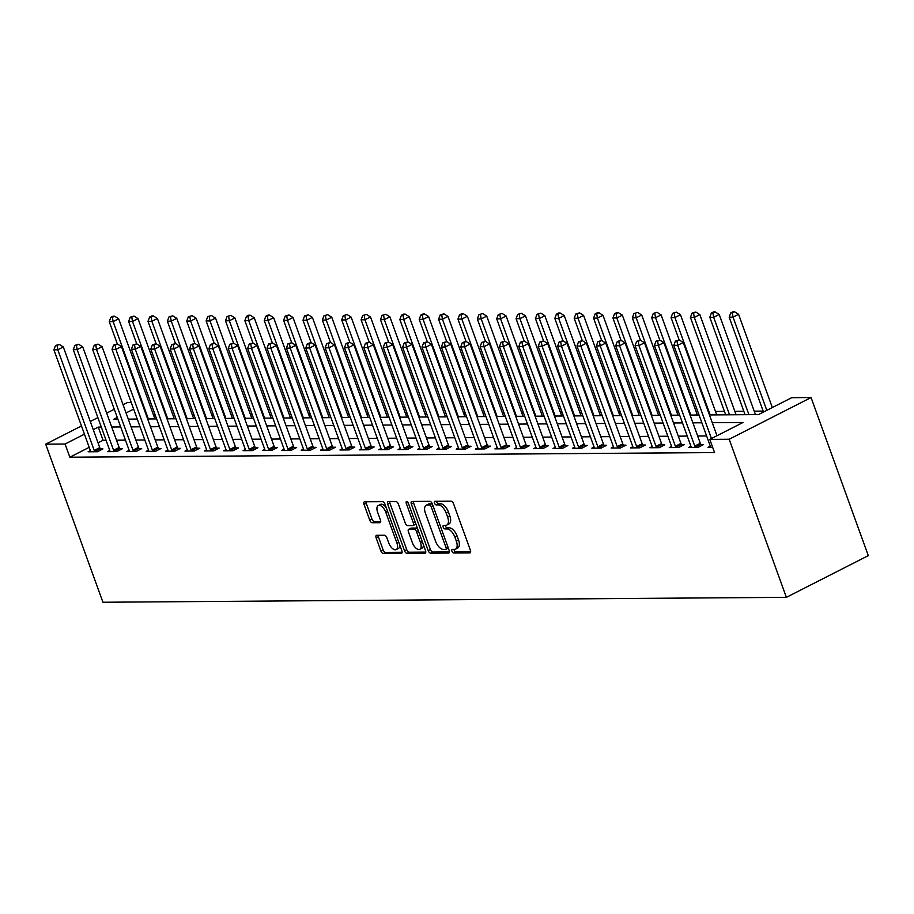 <?xml version="1.0" encoding="UTF-8"?>
<svg xmlns="http://www.w3.org/2000/svg" width="914" height="914" viewBox="0 0 914 914"><rect width="100%" height="100%" fill="white"/><g stroke="black" fill="none" stroke-linecap="round" stroke-linejoin="round"><path stroke-width="1.37" d="M451.927 551.211A1.965 0.983 -117 0 0 453.652 553.016L469.819 552.901A2.811 1.405 -117 0 0 470.15 552.821A2.811 1.405 -117 0 0 470.402 550.297L453.55 503.751A2.811 1.405 -117 0 0 451.093 501.169L434.927 501.295A1.965 0.983 -117 0 0 434.687 501.34A1.965 0.983 -117 0 0 434.516 503.111A1.965 0.983 -117 0 0 436.241 504.916L438.332 504.894A9.003 4.49 -117 0 1 446.192 513.131L447.597 517.016A9.003 4.49 -117 0 1 446.809 525.07A9.003 4.49 -117 0 1 445.724 525.322L443.633 525.344A1.965 0.983 -117 0 0 443.393 525.401A1.965 0.983 -117 0 0 443.221 527.161A1.965 0.983 -117 0 0 444.947 528.966L447.037 528.943A9.003 4.49 -117 0 1 454.898 537.192L456.303 541.065A9.003 4.49 -117 0 1 455.515 549.12A9.003 4.49 -117 0 1 454.429 549.383L452.339 549.394A1.965 0.983 -117 0 0 452.099 549.451A1.965 0.983 -117 0 0 451.927 551.211M453.972 549.383A1.965 0.983 -117 0 0 454.144 550.079A1.965 0.983 -117 0 0 455.869 551.885L470.664 551.782M436.561 501.283A1.965 0.983 -117 0 0 436.732 501.98A1.965 0.983 -117 0 0 438.457 503.785L440.548 503.774L438.332 504.894M445.267 525.333A1.965 0.983 -117 0 0 445.438 526.03A1.965 0.983 -117 0 0 447.163 527.835L449.254 527.824L447.037 528.943M376.728 535.284A2.811 1.405 -117 0 0 376.397 535.364A2.811 1.405 -117 0 0 376.145 537.889L380.875 550.948A2.811 1.405 -117 0 0 383.332 553.518L401.28 553.393A2.811 1.405 -117 0 0 401.623 553.313A2.811 1.405 -117 0 0 401.863 550.788L385.011 504.242A2.811 1.405 -117 0 0 382.555 501.672L364.606 501.797A2.811 1.405 -117 0 0 364.263 501.877A2.811 1.405 -117 0 0 364.023 504.391L369.736 520.169A2.811 1.405 -117 0 0 372.192 522.739L379.87 522.694A2.811 1.405 -117 0 0 380.213 522.614A2.811 1.405 -117 0 0 380.464 520.089L377.631 512.263A7.529 3.747 -117 0 1 378.282 505.533A7.529 3.747 -117 0 1 385.765 512.206L396.859 542.859A7.529 3.747 -117 0 1 396.208 549.588A7.529 3.747 -117 0 1 388.724 542.916L386.873 537.809A2.811 1.405 -117 0 0 384.417 535.227L376.728 535.284M89.218 447.334L69.841 457.206L65.077 444.033L45.7 444.17L102.928 602.246L786.383 597.333L868.3 555.632L811.072 397.544L791.707 397.681L758.494 414.59L709.458 414.945M69.841 457.206L714.554 452.567L709.79 439.394L729.166 439.257L786.383 597.333M428.186 550.605A2.811 1.405 -117 0 0 430.643 553.176L448.591 553.05A2.811 1.405 -117 0 0 448.934 552.97A2.811 1.405 -117 0 0 449.174 550.457L432.322 503.9A2.811 1.405 -117 0 0 429.866 501.329L411.917 501.455A2.811 1.405 -117 0 0 411.574 501.535A2.811 1.405 -117 0 0 411.334 504.048L428.186 550.605L430.403 549.474A2.811 1.405 -117 0 0 432.859 552.056L449.437 551.93M424.941 553.221L406.981 553.347A2.811 1.405 -117 0 1 404.525 550.776L387.673 504.22A2.811 1.405 -117 0 1 387.924 501.706A2.811 1.405 -117 0 1 388.267 501.626L395.945 501.569A2.811 1.405 -117 0 1 398.401 504.151L405.233 523.025A2.811 1.405 -117 0 0 407.69 525.596L412.785 525.561A2.811 1.405 -117 0 0 413.128 525.481A2.811 1.405 -117 0 0 413.379 522.968L406.262 503.317A1.965 0.983 -117 0 1 406.433 501.546A1.965 0.983 -117 0 1 408.387 503.294L425.524 550.628A2.811 1.405 -117 0 1 425.273 553.141A2.811 1.405 -117 0 1 424.941 553.221L425.547 552.913M706.625 435.955L697.668 436.012M687.248 436.092L678.291 436.149M667.883 436.229L658.925 436.298M648.506 436.366L639.549 436.435M629.14 436.504L620.172 436.572M609.764 436.652L600.806 436.709M590.387 436.789L581.43 436.846M571.022 436.926L562.053 436.995M551.645 437.063L542.688 437.132M532.268 437.2L523.311 437.269M512.903 437.349L503.945 437.406M493.526 437.486L484.569 437.543M474.16 437.623L465.192 437.692M454.784 437.76L445.826 437.829M435.407 437.897L426.45 437.966M416.041 438.046L407.073 438.103M396.665 438.183L387.707 438.24M377.288 438.32L368.331 438.389M357.922 438.457L348.965 438.526M338.546 438.594L329.588 438.663M319.18 438.743L310.212 438.8M299.803 438.88L290.846 438.937M280.427 439.017L271.469 439.086M261.061 439.154L252.093 439.223M241.684 439.291L232.727 439.36M222.308 439.428L213.35 439.497M202.942 439.577L193.985 439.634M183.565 439.714L174.608 439.783M164.2 439.851L155.231 439.92M144.823 439.988L135.866 440.057M125.447 440.125L116.489 440.194M106.081 440.274L103.054 440.297L98.026 442.844M710.315 446.169L708.03 447.334L712.657 447.3M690.95 446.306L688.653 447.472L697.953 447.403L703.483 444.592L700.969 444.604M671.573 446.443L669.276 447.609L678.576 447.54L684.118 444.73L681.593 444.741M652.196 446.58L649.911 447.746L659.211 447.689L664.741 444.867L662.216 444.878M632.831 446.718L630.534 447.894L639.834 447.826L645.364 445.004L642.85 445.027M613.454 446.866L611.169 448.031L620.457 447.963L625.999 445.141L623.474 445.164M594.089 447.003L591.792 448.168L601.092 448.1L606.622 445.278L604.108 445.301M574.712 447.14L572.415 448.306L581.715 448.237L587.256 445.426L584.732 445.438M555.335 447.277L553.05 448.443L562.35 448.386L567.88 445.564L565.355 445.575M535.97 447.414L533.673 448.591L542.973 448.523L548.503 445.701L545.989 445.724M516.593 447.563L514.296 448.728L523.596 448.66L529.137 445.838L526.613 445.861M497.216 447.7L494.931 448.865L504.231 448.797L509.761 445.975L507.236 445.998M477.851 447.837L475.554 449.003L484.854 448.934L490.384 446.123L487.87 446.135M458.474 447.974L456.189 449.14L465.477 449.071L471.018 446.261L468.494 446.272M439.108 448.111L436.812 449.288L446.112 449.22L451.642 446.398L449.128 446.42M419.732 448.26L417.435 449.425L426.735 449.357L432.276 446.535L429.751 446.558M400.355 448.397L398.07 449.562L407.37 449.494L412.899 446.672L410.375 446.695M380.989 448.534L378.693 449.699L387.993 449.631L393.523 446.82L391.009 446.832M361.613 448.671L359.316 449.837L368.616 449.768L374.157 446.957L371.632 446.969M342.247 448.808L339.951 449.985L349.251 449.917L354.781 447.095L352.256 447.117M322.871 448.945L320.574 450.122L329.874 450.054L335.415 447.232L332.89 447.254M303.494 449.094L301.209 450.259L310.497 450.191L316.038 447.369L313.513 447.392M284.128 449.231L281.832 450.396L291.132 450.328L296.662 447.517L294.148 447.529M264.752 449.368L262.455 450.533L271.755 450.465L277.296 447.654L274.771 447.666M245.375 449.505L243.09 450.671L252.39 450.613L257.919 447.791L255.394 447.814M226.009 449.642L223.713 450.819L233.013 450.751L238.543 447.929L236.029 447.951M206.633 449.791L204.336 450.956L213.636 450.888L219.177 448.066L216.652 448.089M187.267 449.928L184.971 451.093L194.271 451.025L199.8 448.214L197.275 448.226M167.89 450.065L165.594 451.23L174.894 451.162L180.435 448.351L177.91 448.363M148.514 450.202L146.229 451.367L155.517 451.31L161.058 448.488L158.533 448.511M129.148 450.339L126.852 451.516L136.152 451.447L141.681 448.625L139.168 448.648M109.771 450.488L107.475 451.653L116.775 451.585L122.316 448.763L119.791 448.785M90.395 450.625L88.11 451.79L97.41 451.722L102.939 448.9L100.414 448.923M763.179 411.094L754.21 411.163M743.802 411.231L734.845 411.3M724.425 411.369L715.468 411.437M697.793 411.563L696.102 411.574M678.428 411.7L676.726 411.711M659.051 411.848L657.349 411.86M639.674 411.986L637.983 411.997M620.309 412.123L618.607 412.134M600.932 412.26L599.23 412.271M581.567 412.397L579.864 412.408M562.19 412.545L560.488 412.557M542.813 412.682L541.122 412.694M523.448 412.82L521.745 412.831M504.071 412.957L502.369 412.968M484.694 413.094L483.003 413.105M465.329 413.231L463.627 413.254M445.952 413.379L444.25 413.391M426.587 413.516L424.884 413.528M407.21 413.654L405.508 413.665M387.833 413.791L386.142 413.802M368.468 413.928L366.765 413.951M349.091 414.076L347.389 414.088M329.726 414.213L328.023 414.225M310.349 414.35L308.646 414.362M290.972 414.488L289.281 414.499M271.607 414.625L269.904 414.636M252.23 414.773L250.527 414.785M232.853 414.91L231.162 414.922M213.488 415.047L211.785 415.059M194.111 415.185L192.408 415.196M174.745 415.322L173.043 415.333M155.369 415.47L153.666 415.482M123.082 404.765L127.617 402.457L131.228 402.434M114.273 409.255L106.687 413.117M97.867 417.607L90.292 421.468M81.472 425.947L45.7 444.17M101.305 427.101L98.278 427.112L93.262 429.671M84.442 434.161L65.077 444.033M709.79 439.394L743.002 422.485L712.269 422.702M701.861 422.782L692.892 422.839M682.484 422.919L673.527 422.976M663.107 423.056L654.15 423.125M643.742 423.193L634.773 423.262M624.365 423.331L615.408 423.399M604.988 423.479L596.031 423.536M585.623 423.616L576.665 423.673M566.246 423.753L557.289 423.822M546.88 423.89L537.912 423.959M527.504 424.027L518.546 424.096M508.127 424.176L499.17 424.233M488.762 424.313L479.804 424.37M469.385 424.45L460.428 424.519M450.019 424.587L441.051 424.656M430.643 424.724L421.685 424.793M411.266 424.861L402.309 424.93M391.9 425.01L382.932 425.067M372.524 425.147L363.566 425.216M353.147 425.284L344.19 425.353M333.781 425.421L324.824 425.49M314.405 425.558L305.447 425.627M295.039 425.707L286.071 425.764M275.662 425.844L266.705 425.901M256.286 425.981L247.328 426.05M236.92 426.118L227.952 426.187M217.543 426.255L208.586 426.324M198.167 426.404L189.209 426.461M178.801 426.541L169.844 426.598M159.424 426.678L150.467 426.747M140.059 426.815L131.09 426.884M120.682 426.952L111.725 427.021M729.166 439.257L811.072 397.544M117.243 417.458L113.782 419.229L117.872 419.195M128.28 419.126L137.249 419.058M147.657 418.978L156.614 418.92M167.034 418.841L175.991 418.783M186.399 418.703L195.368 418.635M205.776 418.566L214.733 418.498M225.152 418.429L234.11 418.361M244.518 418.292L253.475 418.224M263.895 418.144L272.852 418.086M283.26 418.006L292.229 417.949M302.637 417.869L311.594 417.801M322.014 417.732L330.971 417.664M341.379 417.595L350.348 417.527M360.756 417.447L369.713 417.39M380.133 417.31L389.09 417.252M399.498 417.172L408.455 417.104M418.875 417.035L427.832 416.967M438.24 416.898L447.209 416.83M457.617 416.75L466.574 416.693M476.994 416.613L485.951 416.556M496.359 416.476L505.328 416.407M515.736 416.338L524.693 416.27M535.113 416.201L544.07 416.133M554.478 416.053L563.435 415.996M573.855 415.916L582.812 415.859M593.22 415.779L602.189 415.71M612.597 415.642L621.554 415.573M631.974 415.504L640.931 415.436M651.339 415.356L660.308 415.299M670.716 415.219L679.673 415.162M690.093 415.082L699.05 415.013M133.65 409.106L126.063 412.968M103.054 440.297L98.278 427.112M455.515 549.12L457.731 548A9.003 4.49 -117 0 0 458.52 539.946L456.303 541.065M449.254 527.824A9.003 4.49 -117 0 1 457.114 536.061L458.52 539.946M446.809 525.07L449.025 523.951A9.003 4.49 -117 0 0 449.814 515.884L447.597 517.016M440.548 503.774A9.003 4.49 -117 0 1 448.408 512.011L449.814 515.884M413.288 501.443A2.811 1.405 -117 0 0 413.551 502.929L430.403 549.474M445.609 549.44A1.965 0.983 -117 0 0 445.849 549.383A1.965 0.983 -117 0 0 446.021 547.623L431.225 506.767A1.965 0.983 -117 0 0 429.511 504.962L427.295 504.974A9.003 4.49 -117 0 0 426.21 505.225A9.003 4.49 -117 0 0 425.433 513.291L435.544 541.214A9.003 4.49 -117 0 0 443.404 549.463L445.609 549.44M446.032 549.223L447.826 548.309A1.965 0.983 -117 0 0 448.066 548.263A1.965 0.983 -117 0 0 448.294 548.023M432.402 504.117A1.965 0.983 -117 0 0 431.716 503.831L429.511 504.962M426.21 505.225L428.426 504.105A9.003 4.49 -117 0 1 429.511 503.843L431.716 503.831M425.787 552.102L409.198 552.227L406.981 553.347M389.627 501.615A2.811 1.405 -117 0 0 389.89 503.1L406.741 549.645A2.811 1.405 -117 0 0 409.198 552.227M415.002 524.442A2.811 1.405 -117 0 0 415.344 524.362A2.811 1.405 -117 0 0 415.79 523.733M412.328 542.619A7.529 3.747 -117 0 0 419.812 549.291A7.529 3.747 -117 0 0 420.463 542.562L416.556 531.754A2.811 1.405 -117 0 0 414.099 529.183L409.004 529.217A2.811 1.405 -117 0 0 408.661 529.297A2.811 1.405 -117 0 0 408.421 531.822L412.328 542.619M419.812 549.291L422.028 548.16A7.529 3.747 -117 0 0 423.376 544.71M417.607 528.738A2.811 1.405 -117 0 0 416.316 528.052L414.099 529.183M410.615 528.406A2.811 1.405 -117 0 1 410.877 528.178A2.811 1.405 -117 0 1 411.22 528.098L416.316 528.052M396.208 549.588L398.413 548.469A7.529 3.747 -117 0 0 399.772 545.007M386.302 507.807A7.529 3.747 -117 0 0 380.498 504.402L378.282 505.533M365.977 501.786A2.811 1.405 -117 0 0 366.24 503.271L371.952 519.038A2.811 1.405 -117 0 0 374.409 521.62L380.715 521.574M378.099 535.273A2.811 1.405 -117 0 0 378.362 536.758L383.092 549.817A2.811 1.405 -117 0 0 385.548 552.387L402.126 552.273M772.33 407.541L738.581 314.325L733.051 317.135L729.178 317.169L763.51 412.031M766.8 410.363L733.051 317.135L732.308 312.874L734.525 311.754L732.971 311.765L730.754 312.885L732.308 312.874M729.178 317.169L730.754 312.885M734.525 311.754L738.581 314.325M716.987 435.727L683.238 342.499L677.697 345.321L711.446 438.549M676.966 341.059L679.171 339.928L675.412 341.071L676.966 341.059L677.697 345.321L673.824 345.343L710.258 445.998A2.868 1.428 -117 0 1 710.509 446.98L710.544 447.312M683.238 342.499L679.171 339.928L671.059 317.581L672.635 313.308L676.406 312.165L672.635 313.308M675.412 341.071L673.824 345.343M755.467 414.613L719.215 314.462L713.674 317.284L709.801 317.307L745.059 414.682M748.932 414.659L713.674 317.284L712.931 313.011L715.148 311.891L713.594 311.903L711.389 313.022L712.931 313.011M709.801 317.307L711.389 313.022M715.148 311.891L719.215 314.462M736.09 414.75L699.838 314.599L694.309 317.421L690.424 317.444L725.682 414.83M729.555 414.796L694.309 317.421L693.566 313.159L695.771 312.028L692.012 313.171L693.566 313.159M690.424 317.444L692.012 313.171M695.771 312.028L699.838 314.599M716.725 414.887L680.462 314.736L674.932 317.558L671.059 317.581M710.178 414.933L674.932 317.558L674.189 313.296M676.406 312.165L680.462 314.736M694.766 446.112L700.295 443.29L663.861 342.647L658.331 345.458L694.766 446.112A2.868 1.428 -117 0 0 695.234 447.095L695.428 447.426M657.589 341.196L659.805 340.065L656.035 341.208L657.589 341.196L658.331 345.458L654.458 345.492L690.893 446.135A2.868 1.428 -117 0 1 691.133 447.117L691.178 447.449M700.295 443.29A2.868 1.428 -117 0 0 700.764 444.273L701.552 445.575M663.861 342.647L659.805 340.065L651.682 317.729L653.27 313.445L657.029 312.302L653.27 313.445M656.035 341.208L654.458 345.492M675.389 446.249L680.93 443.427L644.496 342.784L638.955 345.595L675.389 446.249A2.868 1.428 -117 0 0 675.857 447.232L676.063 447.563M638.212 341.333L640.428 340.214L636.67 341.345L638.212 341.333L638.955 345.595L635.081 345.629L671.516 446.272A2.868 1.428 -117 0 1 671.756 447.254L671.801 447.597M680.93 443.427A2.868 1.428 -117 0 0 681.398 444.41L682.175 445.712M644.496 342.784L640.428 340.214L632.317 317.866L633.893 313.582L637.664 312.451L633.893 313.582M636.67 341.345L635.081 345.629M656.024 446.386L661.553 443.564L625.119 342.921L619.589 345.743L656.024 446.386A2.868 1.428 -117 0 0 656.481 447.369L656.686 447.7M618.847 341.482L621.052 340.351L617.293 341.493L618.847 341.482L619.589 345.743L615.705 345.766L652.139 446.409A2.868 1.428 -117 0 1 652.39 447.403L652.425 447.734M661.553 443.564A2.868 1.428 -117 0 0 662.022 444.547L662.799 445.849M625.119 342.921L621.052 340.351M617.293 341.493L615.705 345.766M697.348 415.036L661.096 314.873L655.555 317.695L651.682 317.729M690.813 415.082L655.555 317.695L654.812 313.433M657.029 312.302L661.096 314.873M636.647 446.523L642.176 443.701L605.742 343.058L600.212 345.88L636.647 446.523A2.868 1.428 -117 0 0 637.115 447.506L637.309 447.837M599.47 341.619L601.686 340.488L597.916 341.63L599.47 341.619L600.212 345.88L596.339 345.903L632.774 446.558A2.868 1.428 -117 0 1 633.014 447.54L633.059 447.871M642.176 443.701A2.868 1.428 -117 0 0 642.645 444.695L643.433 445.998M605.742 343.058L601.686 340.488M597.916 341.63L596.339 345.903M677.971 415.173L641.719 315.022L636.19 317.832L632.317 317.866M671.436 415.219L636.19 317.832L635.447 313.571M637.664 312.451L641.719 315.022M617.27 446.66L622.811 443.85L586.377 343.196L580.836 346.018L617.27 446.66A2.868 1.428 -117 0 0 617.738 447.643L617.944 447.986M580.093 341.756L582.309 340.625L578.551 341.767L580.093 341.756L580.836 346.018L576.963 346.04L613.397 446.695A2.868 1.428 -117 0 1 613.648 447.677L613.682 448.009M622.811 443.85A2.868 1.428 -117 0 0 623.279 444.832L624.056 446.135M586.377 343.196L582.309 340.625M578.551 341.767L576.963 346.04M658.606 415.31L622.343 315.159L616.813 317.969L612.94 318.003L621.029 340.351M652.07 415.356L616.813 317.969L616.07 313.708L618.287 312.588L616.733 312.599L614.516 313.719L616.07 313.708M612.94 318.003L614.516 313.719M618.287 312.588L622.343 315.159M597.905 446.809L603.434 443.987L567 343.344L561.47 346.155L597.905 446.809A2.868 1.428 -117 0 0 598.373 447.791L598.567 448.123M560.728 341.893L562.944 340.762L559.174 341.905L560.728 341.893L561.47 346.155L557.597 346.189L594.031 446.832A2.868 1.428 -117 0 1 594.271 447.814L594.317 448.146M603.434 443.987A2.868 1.428 -117 0 0 603.903 444.969L604.68 446.272M567 343.344L562.944 340.762M559.174 341.905L557.597 346.189M639.229 415.447L602.977 315.296L597.436 318.118L593.563 318.141L601.652 340.488M632.694 415.493L597.436 318.118L596.693 313.856L598.91 312.725L597.368 312.737L595.151 313.868L596.693 313.856M593.563 318.141L595.151 313.868M598.91 312.725L602.977 315.296M578.528 446.946L584.057 444.124L547.635 343.481L542.093 346.292L578.528 446.946A2.868 1.428 -117 0 0 578.996 447.929L579.19 448.26M541.351 342.03L543.567 340.911L539.808 342.042L541.351 342.03L542.093 346.292L538.22 346.326L574.655 446.969A2.868 1.428 -117 0 1 574.895 447.951L574.94 448.294M584.057 444.124A2.868 1.428 -117 0 0 584.526 445.107L585.314 446.409M547.635 343.481L543.567 340.911L535.444 318.563L537.032 314.279L540.791 313.148L537.032 314.279M539.808 342.042L538.22 346.326M619.863 415.584L583.6 315.433L578.071 318.255L574.198 318.278L582.287 340.625M613.317 415.63L578.071 318.255L577.328 313.993L579.545 312.862L575.774 314.005L577.328 313.993M574.198 318.278L575.774 314.005M579.545 312.862L583.6 315.433M559.151 447.083L564.692 444.261L528.258 343.618L522.717 346.44L559.151 447.083A2.868 1.428 -117 0 0 559.619 448.066L559.825 448.397M521.985 342.179L524.19 341.048L520.432 342.179L521.985 342.179L522.717 346.44L518.844 346.463L555.278 447.106A2.868 1.428 -117 0 1 555.529 448.1L555.563 448.431M564.692 444.261A2.868 1.428 -117 0 0 565.16 445.244L565.937 446.546M528.258 343.618L524.19 341.048L516.079 318.7L517.655 314.416L521.426 313.285L517.655 314.416M520.432 342.179L518.844 346.463M600.487 415.721L564.235 315.57L558.694 318.392L554.821 318.426L562.91 340.762M593.951 415.779L558.694 318.392L557.951 314.13L560.168 312.999L558.614 313.011L556.409 314.142L557.951 314.13M554.821 318.426L556.409 314.142M560.168 312.999L564.235 315.57M539.786 447.22L545.315 444.398L508.881 343.755L503.351 346.577L539.786 447.22A2.868 1.428 -117 0 0 540.254 448.203L540.448 448.534M502.609 342.316L504.825 341.185L501.055 342.327L502.609 342.316L503.351 346.577L499.478 346.6L535.912 447.254A2.868 1.428 -117 0 1 536.152 448.237L536.198 448.568M545.315 444.398A2.868 1.428 -117 0 0 545.784 445.381L546.572 446.695M508.881 343.755L504.825 341.185L496.702 318.837L498.29 314.565L502.049 313.422L498.29 314.565M501.055 342.327L499.478 346.6M581.11 415.87L544.858 315.718L539.329 318.529L535.444 318.563M574.575 415.916L539.329 318.529L538.586 314.267M540.791 313.148L544.858 315.718M520.409 447.357L525.95 444.547L489.516 343.893L483.974 346.714L520.409 447.357A2.868 1.428 -117 0 0 520.877 448.34L521.083 448.683M483.232 342.453L485.448 341.322L481.689 342.464L483.232 342.453L483.974 346.714L480.101 346.737L516.536 447.392A2.868 1.428 -117 0 1 516.776 448.374L516.821 448.705M525.95 444.547A2.868 1.428 -117 0 0 526.418 445.529L527.195 446.832M489.516 343.893L485.448 341.322L477.337 318.975L478.913 314.702L482.683 313.559L478.913 314.702M481.689 342.464L480.101 346.737M561.744 416.007L525.481 315.856L519.952 318.666L516.079 318.7M555.198 416.053L519.952 318.666L519.209 314.405M521.426 313.285L525.481 315.856M501.043 447.506L506.573 444.684L470.139 344.03L464.609 346.852L501.043 447.506A2.868 1.428 -117 0 0 501.512 448.488L501.706 448.82M463.866 342.59L466.071 341.459L462.313 342.601L463.866 342.59L464.609 346.852L460.725 346.886L497.159 447.529A2.868 1.428 -117 0 1 497.41 448.511L497.445 448.843M506.573 444.684A2.868 1.428 -117 0 0 507.042 445.666L507.818 446.969M470.139 344.03L466.071 341.459M462.313 342.601L460.725 346.886M542.368 416.144L506.116 315.993L500.575 318.815L496.702 318.837M535.832 416.19L500.575 318.815L499.832 314.553M502.049 313.422L506.116 315.993M481.667 447.643L487.196 444.821L450.762 344.178L445.232 346.989L481.667 447.643A2.868 1.428 -117 0 0 482.135 448.625L482.329 448.957M444.49 342.727L446.706 341.608L442.936 342.739L444.49 342.727L445.232 346.989L441.359 347.023L477.793 447.666A2.868 1.428 -117 0 1 478.033 448.648L478.079 448.991M487.196 444.821A2.868 1.428 -117 0 0 487.665 445.804L488.453 447.106M450.762 344.178L446.706 341.608M442.936 342.739L441.359 347.023M522.991 416.281L486.739 316.13L481.21 318.952L477.337 318.975M516.456 416.327L481.21 318.952L480.467 314.69M482.683 313.559L486.739 316.13M462.29 447.78L467.831 444.958L431.397 344.315L425.855 347.137L462.29 447.78A2.868 1.428 -117 0 0 462.758 448.763L462.964 449.094M425.113 342.864L427.329 341.745L423.57 342.876L425.113 342.864L425.855 347.137L421.982 347.16L458.417 447.803A2.868 1.428 -117 0 1 458.668 448.785L458.702 449.128M467.831 444.958A2.868 1.428 -117 0 0 468.299 445.941L469.076 447.243M431.397 344.315L427.329 341.745M423.57 342.876L421.982 347.16M503.625 416.418L467.374 316.267L461.833 319.089L457.96 319.112L466.049 341.459M497.09 416.476L461.833 319.089L461.09 314.827L463.307 313.696L461.753 313.708L459.536 314.839L461.09 314.827M457.96 319.112L459.536 314.839M463.307 313.696L467.374 316.267M442.924 447.917L448.454 445.095L412.02 344.452L406.49 347.274L442.924 447.917A2.868 1.428 -117 0 0 443.393 448.9L443.587 449.231M405.747 343.013L407.964 341.882L404.194 343.024L405.747 343.013L406.49 347.274L402.617 347.297L439.051 447.951A2.868 1.428 -117 0 1 439.291 448.934L439.337 449.265M448.454 445.095A2.868 1.428 -117 0 0 448.923 446.078L449.699 447.38M412.02 344.452L407.964 341.882M404.194 343.024L402.617 347.297M484.249 416.567L447.997 316.415L442.456 319.226L438.583 319.26L446.672 341.608M477.714 416.613L442.456 319.226L441.725 314.964L443.93 313.833L440.171 314.976L441.725 314.964M438.583 319.26L440.171 314.976M443.93 313.833L447.997 316.415M423.548 448.054L429.077 445.244L392.654 344.589L387.113 347.411L423.548 448.054A2.868 1.428 -117 0 0 424.016 449.037L424.222 449.368M386.371 343.15L388.587 342.019L384.828 343.161L386.371 343.15L387.113 347.411L383.24 347.434L419.675 448.089A2.868 1.428 -117 0 1 419.914 449.071L419.96 449.402M429.077 445.244A2.868 1.428 -117 0 0 429.546 446.226L430.334 447.529M392.654 344.589L388.587 342.019L380.464 319.672L382.052 315.399L385.811 314.256L382.052 315.399M384.828 343.161L383.24 347.434M464.883 416.704L428.62 316.552L423.091 319.363L419.218 319.397L427.306 341.745M458.337 416.75L423.091 319.363L422.348 315.102L424.564 313.982L423.011 313.993L420.794 315.113L422.348 315.102M419.218 319.397L420.794 315.113M424.564 313.982L428.62 316.552M404.171 448.191L409.712 445.381L373.278 344.727L367.736 347.548L404.171 448.191A2.868 1.428 -117 0 0 404.639 449.174L404.845 449.517M367.005 343.287L369.21 342.156L365.451 343.298L367.005 343.287L367.736 347.548L363.863 347.583L400.298 448.226A2.868 1.428 -117 0 1 400.549 449.208L400.583 449.539M409.712 445.381A2.868 1.428 -117 0 0 410.18 446.363L410.957 447.666M373.278 344.727L369.21 342.156L361.099 319.809L362.675 315.536L366.445 314.393L362.675 315.536M365.451 343.298L363.863 347.583M445.506 416.841L409.255 316.69L403.714 319.512L399.841 319.534L407.93 341.882M438.971 416.887L403.714 319.512L402.971 315.25L405.188 314.119L403.634 314.13L401.429 315.261L402.971 315.25M399.841 319.534L401.429 315.261M405.188 314.119L409.255 316.69M384.805 448.34L390.335 445.518L353.901 344.875L348.371 347.686L384.805 448.34A2.868 1.428 -117 0 0 385.274 449.322L385.468 449.654M347.628 343.424L349.845 342.304L346.075 343.436L347.628 343.424L348.371 347.686L344.498 347.72L380.932 448.363A2.868 1.428 -117 0 1 381.172 449.345L381.218 449.688M390.335 445.518A2.868 1.428 -117 0 0 390.804 446.5L391.592 447.803M353.901 344.875L349.845 342.304L341.722 319.957L343.31 315.673L347.069 314.53L343.31 315.673M346.075 343.436L344.498 347.72M426.13 416.978L389.878 316.827L384.348 319.649L380.464 319.672M419.595 417.024L384.348 319.649L383.606 315.387M385.811 314.256L389.878 316.827M365.429 448.477L370.97 445.655L334.535 345.012L328.994 347.823L365.429 448.477A2.868 1.428 -117 0 0 365.897 449.459L366.103 449.791M328.252 343.561L330.468 342.442L326.709 343.573L328.252 343.561L328.994 347.823L325.121 347.857L361.556 448.5A2.868 1.428 -117 0 1 361.795 449.482L361.841 449.825M370.97 445.655A2.868 1.428 -117 0 0 371.438 446.638L372.215 447.94M334.535 345.012L330.468 342.442L322.356 320.094L323.933 315.81L327.703 314.679L323.933 315.81M326.709 343.573L325.121 347.857M406.764 417.115L370.501 316.964L364.972 319.786L361.099 319.809M400.218 417.172L364.972 319.786L364.229 315.524M366.445 314.393L370.501 316.964M346.063 448.614L351.593 445.792L315.159 345.149L309.629 347.971L346.063 448.614A2.868 1.428 -117 0 0 346.532 449.597L346.726 449.928M308.886 343.71L311.091 342.579L307.333 343.721L308.886 343.71L309.629 347.971L305.744 347.994L342.179 448.637A2.868 1.428 -117 0 1 342.43 449.631L342.464 449.962M351.593 445.792A2.868 1.428 -117 0 0 352.061 446.775L352.838 448.077M315.159 345.149L311.091 342.579M307.333 343.721L305.744 347.994M387.387 417.264L351.136 317.112L345.595 319.923L341.722 319.957M380.852 417.31L345.595 319.923L344.852 315.661M347.069 314.53L351.136 317.112M326.686 448.751L332.216 445.941L295.782 345.286L290.252 348.108L326.686 448.751A2.868 1.428 -117 0 0 327.155 449.734L327.349 450.065M289.51 343.847L291.726 342.716L287.956 343.858L289.51 343.847L290.252 348.108L286.379 348.131L322.813 448.785A2.868 1.428 -117 0 1 323.053 449.768L323.099 450.099M332.216 445.941A2.868 1.428 -117 0 0 332.685 446.923L333.473 448.226M295.782 345.286L291.726 342.716M287.956 343.858L286.379 348.131M368.011 417.401L331.759 317.249L326.229 320.06L322.356 320.094M361.476 417.447L326.229 320.06L325.487 315.798M327.703 314.679L331.759 317.249M307.31 448.888L312.851 446.078L276.416 345.423L270.875 348.245L307.31 448.888A2.868 1.428 -117 0 0 307.778 449.871L307.984 450.214M270.133 343.984L272.349 342.853L268.59 343.995L270.133 343.984L270.875 348.245L267.002 348.28L303.437 448.923A2.868 1.428 -117 0 1 303.688 449.905L303.722 450.236M312.851 446.078A2.868 1.428 -117 0 0 313.319 447.06L314.096 448.363M276.416 345.423L272.349 342.853M268.59 343.995L267.002 348.28M348.645 417.538L312.394 317.387L306.853 320.208L302.98 320.231L311.068 342.579M342.11 417.584L306.853 320.208L306.11 315.947L308.326 314.816L304.568 315.947L306.11 315.947M302.98 320.231L304.568 315.947M308.326 314.816L312.394 317.387M287.944 449.037L293.474 446.215L257.04 345.572L251.51 348.383L287.944 449.037A2.868 1.428 -117 0 0 288.413 450.019L288.607 450.351M250.767 344.121L252.984 343.001L249.214 344.132L250.767 344.121L251.51 348.383L247.637 348.417L284.071 449.06A2.868 1.428 -117 0 1 284.311 450.042L284.357 450.385M293.474 446.215A2.868 1.428 -117 0 0 293.942 447.197L294.719 448.5M257.04 345.572L252.984 343.001M249.214 344.132L247.637 348.417M329.269 417.675L293.017 317.524L287.476 320.346L283.603 320.368L291.692 342.716M322.733 417.721L287.476 320.346L286.745 316.084L288.95 314.953L285.191 316.095L286.745 316.084M283.603 320.368L285.191 316.095M288.95 314.953L293.017 317.524M268.567 449.174L274.109 446.352L237.674 345.709L232.133 348.52L268.567 449.174A2.868 1.428 -117 0 0 269.036 450.156L269.242 450.488M231.391 344.258L233.607 343.138L229.848 344.27L231.391 344.258L232.133 348.52L228.26 348.554L264.694 449.197A2.868 1.428 -117 0 1 264.934 450.179L264.98 450.522M274.109 446.352A2.868 1.428 -117 0 0 274.566 447.334L275.354 448.637M237.674 345.709L233.607 343.138L225.484 320.791L227.072 316.507L230.831 315.376L227.072 316.507M229.848 344.27L228.26 348.554M309.903 417.812L273.64 317.661L268.11 320.483L264.237 320.506L272.326 342.853M303.357 417.858L268.11 320.483L267.368 316.221L269.584 315.09L268.031 315.102L265.814 316.233L267.368 316.221M264.237 320.506L265.814 316.233M269.584 315.09L273.64 317.661M249.191 449.311L254.732 446.489L218.297 345.846L212.768 348.668L249.191 449.311A2.868 1.428 -117 0 0 249.659 450.294L249.865 450.625M212.025 344.407L214.23 343.276L210.471 344.418L212.025 344.407L212.768 348.668L208.883 348.691L245.318 449.334A2.868 1.428 -117 0 1 245.569 450.328L245.603 450.659M254.732 446.489A2.868 1.428 -117 0 0 255.2 447.472L255.977 448.774M218.297 345.846L214.23 343.276L206.118 320.928L207.695 316.644L211.465 315.513L207.695 316.644M210.471 344.418L208.883 348.691M290.526 417.961L254.275 317.798L248.734 320.62L244.861 320.654L252.95 343.001M283.991 418.006L248.734 320.62L247.991 316.358L250.208 315.227L248.654 315.239L246.449 316.37L247.991 316.358M244.861 320.654L246.449 316.37M250.208 315.227L254.275 317.798M229.825 449.448L235.355 446.638L198.921 345.983L193.391 348.805L229.825 449.448A2.868 1.428 -117 0 0 230.294 450.431L230.488 450.762M192.648 344.544L194.865 343.413L191.095 344.555L192.648 344.544L193.391 348.805L189.518 348.828L225.952 449.482A2.868 1.428 -117 0 1 226.192 450.465L226.238 450.796M235.355 446.638A2.868 1.428 -117 0 0 235.823 447.62L236.612 448.923M198.921 345.983L194.865 343.413L186.742 321.065L188.33 316.792L192.089 315.65L188.33 316.792M191.095 344.555L189.518 348.828M271.15 418.098L234.898 317.946L229.368 320.757L225.484 320.791M264.614 418.144L229.368 320.757L228.626 316.495M230.831 315.376L234.898 317.946M210.448 449.585L215.99 446.775L179.555 346.12L174.014 348.942L210.448 449.585A2.868 1.428 -117 0 0 210.917 450.568L211.123 450.91M173.272 344.681L175.488 343.55L171.729 344.692L173.272 344.681L174.014 348.942L170.141 348.965L206.575 449.619A2.868 1.428 -117 0 1 206.815 450.602L206.861 450.933M215.99 446.775A2.868 1.428 -117 0 0 216.458 447.757L217.235 449.06M179.555 346.12L175.488 343.55L167.376 321.202L168.953 316.93L172.723 315.787L168.953 316.93M171.729 344.692L170.141 348.965M251.784 418.235L215.521 318.083L209.992 320.905L206.118 320.928M245.238 418.281L209.992 320.905L209.249 316.632M211.465 315.513L215.521 318.083M191.083 449.734L196.613 446.912L160.178 346.269L154.649 349.079L191.083 449.734A2.868 1.428 -117 0 0 191.552 450.716L191.746 451.048M153.906 344.818L156.111 343.698L152.352 344.829L153.906 344.818L154.649 349.079L150.776 349.114L187.199 449.757A2.868 1.428 -117 0 1 187.45 450.739L187.484 451.07M196.613 446.912A2.868 1.428 -117 0 0 197.081 447.894L197.858 449.197M160.178 346.269L156.111 343.698M152.352 344.829L150.776 349.114M232.407 418.372L196.156 318.221L190.615 321.043L186.742 321.065M225.872 418.418L190.615 321.043L189.872 316.781M192.089 315.65L196.156 318.221M171.706 449.871L177.236 447.049L140.802 346.406L135.272 349.217L171.706 449.871A2.868 1.428 -117 0 0 172.175 450.853L172.369 451.185M134.529 344.955L136.746 343.835L132.976 344.966L134.529 344.955L135.272 349.217L131.399 349.251L167.833 449.894A2.868 1.428 -117 0 1 168.073 450.876L168.119 451.219M177.236 447.049A2.868 1.428 -117 0 0 177.704 448.031L178.493 449.334M140.802 346.406L136.746 343.835M132.976 344.966L131.399 349.251M213.031 418.509L176.779 318.358L171.249 321.18L167.376 321.202M206.495 418.555L171.249 321.18L170.507 316.918M172.723 315.787L176.779 318.358M152.33 450.008L157.871 447.186L121.436 346.543L115.895 349.365L152.33 450.008A2.868 1.428 -117 0 0 152.798 450.99L153.004 451.322M115.153 345.104L117.369 343.972L113.61 345.115L115.153 345.104L115.895 349.365L112.022 349.388L148.456 450.031A2.868 1.428 -117 0 1 148.708 451.025L148.742 451.356M157.871 447.186A2.868 1.428 -117 0 0 158.339 448.168L159.116 449.471M121.436 346.543L117.369 343.972M113.61 345.115L112.022 349.388M193.665 418.658L157.414 318.495L151.873 321.317L147.999 321.351L156.088 343.698M187.13 418.703L151.873 321.317L151.13 317.055L153.346 315.924L151.793 315.936L149.588 317.067L151.13 317.055M147.999 321.351L149.588 317.067M153.346 315.924L157.414 318.495M132.964 450.145L138.494 447.334L102.06 346.68L96.53 349.502L132.964 450.145A2.868 1.428 -117 0 0 133.433 451.128L133.627 451.459M95.787 345.241L98.004 344.11L94.233 345.252L95.787 345.241L96.53 349.502L92.657 349.525L129.091 450.179A2.868 1.428 -117 0 1 129.331 451.162L129.377 451.493M138.494 447.334A2.868 1.428 -117 0 0 138.962 448.317L139.751 449.619M102.06 346.68L98.004 344.11M94.233 345.252L92.657 349.525M174.288 418.795L138.037 318.643L132.496 321.454L128.623 321.488L136.712 343.835M167.753 418.841L132.496 321.454L131.765 317.192L133.97 316.073L130.211 317.204L131.765 317.192M128.623 321.488L130.211 317.204M133.97 316.073L138.037 318.643M113.587 450.282L119.128 447.472L82.694 346.817L77.153 349.639L113.587 450.282A2.868 1.428 -117 0 0 114.056 451.265L114.261 451.607M76.41 345.378L78.627 344.247L74.868 345.389L76.41 345.378L77.153 349.639L73.28 349.662L109.714 450.316A2.868 1.428 -117 0 1 109.954 451.299L110 451.63M119.128 447.472A2.868 1.428 -117 0 0 119.585 448.454L120.374 449.757M82.694 346.817L78.627 344.247M74.868 345.389L73.28 349.662M154.923 418.932L118.66 318.78L113.13 321.602L109.257 321.625L117.346 343.972M148.376 418.978L113.13 321.602L112.388 317.329L114.604 316.21L113.05 316.221L110.834 317.341L112.388 317.329M109.257 321.625L110.834 317.341M114.604 316.21L118.66 318.78M94.211 450.431L99.752 447.609L63.317 346.966L57.788 349.776L94.211 450.431A2.868 1.428 -117 0 0 94.679 451.413L94.885 451.745M57.045 345.515L59.25 344.384L55.491 345.526L57.045 345.515L57.788 349.776L53.903 349.811L90.337 450.453A2.868 1.428 -117 0 1 90.589 451.436L90.623 451.767M99.752 447.609A2.868 1.428 -117 0 0 100.22 448.591L100.997 449.894M63.317 346.966L59.25 344.384M55.491 345.526L53.903 349.811M455.869 551.885L453.652 553.016M438.457 503.785L436.241 504.916M447.163 527.835L444.947 528.966M457.114 536.061L454.898 537.192M448.408 512.011L446.192 513.131M470.413 552.593L469.819 552.901M413.551 502.929L411.334 504.048M449.197 552.742L448.591 553.05M432.859 552.056L430.643 553.176M447.826 546.709L446.021 547.623M433.03 505.842L431.225 506.767M429.511 503.843L427.295 504.974M406.741 549.645L404.525 550.776M389.89 503.1L387.673 504.22M415.173 522.054L413.379 522.968M407.952 502.449L406.262 503.317M422.268 541.636L420.463 542.562M418.361 530.84L416.556 531.754M411.22 528.098L409.004 529.217M398.664 541.933L396.859 542.859M387.57 511.292L385.765 512.206M380.475 522.385L379.87 522.694M374.409 521.62L372.192 522.739M371.952 519.038L369.736 520.169M366.24 503.271L364.023 504.391M401.886 553.084L401.28 553.393M385.548 552.387L383.332 553.518M383.092 549.817L380.875 550.948M378.362 536.758L376.145 537.889M695.234 447.095L700.764 444.273M675.857 447.232L681.398 444.41M656.481 447.369L662.022 444.547M637.115 447.506L642.645 444.695M617.738 447.643L623.279 444.832M598.373 447.791L603.903 444.969M578.996 447.929L584.526 445.107M559.619 448.066L565.16 445.244M540.254 448.203L545.784 445.381M520.877 448.34L526.418 445.529M501.512 448.488L507.042 445.666M482.135 448.625L487.665 445.804M462.758 448.763L468.299 445.941M443.393 448.9L448.923 446.078M424.016 449.037L429.546 446.226M404.639 449.174L410.18 446.363M385.274 449.322L390.804 446.5M365.897 449.459L371.438 446.638M346.532 449.597L352.061 446.775M327.155 449.734L332.685 446.923M307.778 449.871L313.319 447.06M288.413 450.019L293.942 447.197M269.036 450.156L274.566 447.334M249.659 450.294L255.2 447.472M230.294 450.431L235.823 447.62M210.917 450.568L216.458 447.757M191.552 450.716L197.081 447.894M172.175 450.853L177.704 448.031M152.798 450.99L158.339 448.168M133.433 451.128L138.962 448.317M114.056 451.265L119.585 448.454M94.679 451.413L100.22 448.591M448.066 548.263L445.849 549.383M415.344 524.362L413.128 525.481M410.877 528.178L408.661 529.297"/></g></svg>
